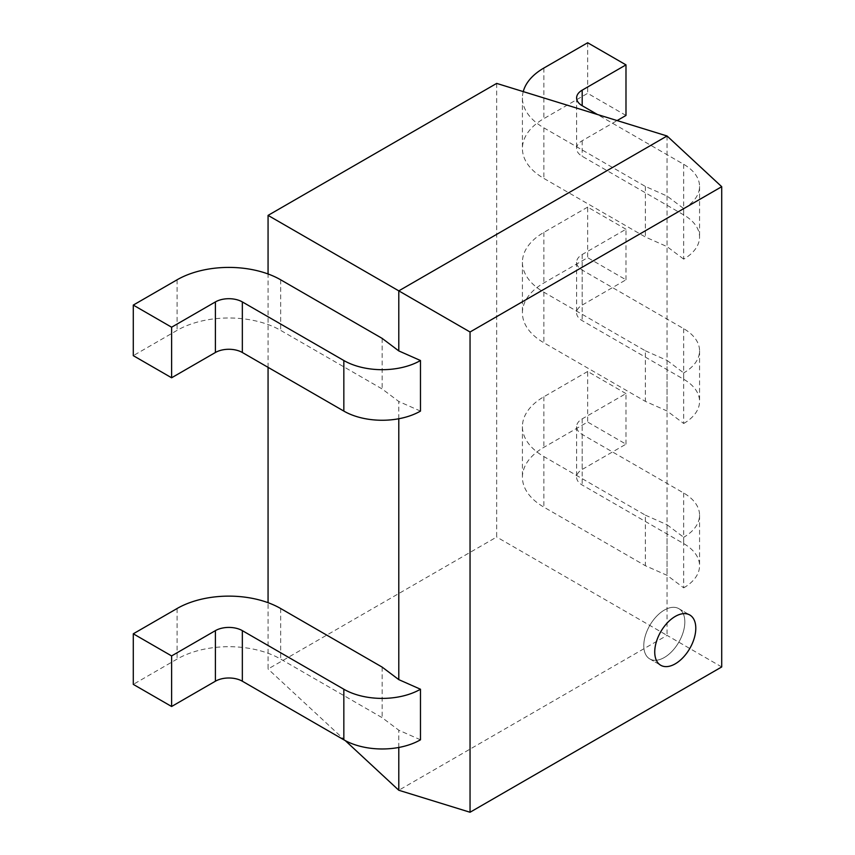 <?xml version="1.0" encoding="UTF-8"?>
<svg xmlns="http://www.w3.org/2000/svg" width="855" height="855" viewBox="0 0 855 855"><rect width="100%" height="100%" fill="white"/><g stroke="black" fill="none" stroke-linecap="round" stroke-linejoin="round"><path stroke-width="0.64" stroke-dasharray="4.28 3.21" d="M683.69 587.845A54.196 31.293 0 0 0 699.561 565.721A54.196 31.293 0 0 0 683.69 543.598L582.191 484.999A19.056 10.997 180 0 1 576.612 477.229A19.056 10.997 180 0 1 582.191 469.448L625.988 444.162L587.663 422.039L543.876 447.325A73.241 42.29 0 0 0 522.416 477.229A73.241 42.29 0 0 0 543.876 507.133L645.365 565.721L667.05 575.33L683.69 587.845L683.69 537.282A54.196 31.293 0 0 0 699.561 515.148A54.196 31.293 0 0 0 683.69 493.025L582.191 434.436A19.056 10.997 180 0 1 576.612 426.656A19.056 10.997 180 0 1 582.191 418.875L625.988 393.589L625.988 444.162M625.988 393.589L587.663 371.465L587.663 422.039M587.663 371.465L543.876 396.752A73.241 42.29 0 0 0 522.416 426.656A73.241 42.29 0 0 0 543.876 456.559L645.365 515.148L645.365 565.721M645.365 515.148L667.05 524.756L667.05 575.33M667.05 524.756L683.69 537.282M420.478 739.81L398.793 730.202L382.164 717.687L280.664 659.087A73.241 42.29 0 0 0 177.081 659.087L133.284 684.374M398.793 747.462L398.793 730.202M382.164 667.114L382.164 717.687M420.478 411.095L398.793 401.487L382.164 388.972L280.664 330.372A73.241 42.29 0 0 0 177.081 330.372L133.284 355.659M398.793 418.747L398.793 401.487M382.164 338.398L382.164 388.972M683.69 423.492A54.196 31.293 0 0 0 699.561 401.369A54.196 31.293 0 0 0 683.69 379.246L582.191 320.646A19.056 10.997 180 0 1 576.612 312.866A19.056 10.997 180 0 1 582.191 305.085L625.988 279.809L587.663 257.676L543.876 282.962A73.241 42.29 0 0 0 522.416 312.866A73.241 42.29 0 0 0 543.876 342.77L645.365 401.369L667.05 410.977L683.69 423.492L683.69 372.919A54.196 31.293 0 0 0 699.561 350.796A54.196 31.293 0 0 0 683.69 328.673L582.191 270.073A19.056 10.997 180 0 1 576.612 262.293A19.056 10.997 180 0 1 582.191 254.523L625.988 229.236L625.988 279.809M625.988 229.236L587.663 207.113L587.663 257.676M587.663 207.113L543.876 232.389A73.241 42.29 0 0 0 522.416 262.293A73.241 42.29 0 0 0 543.876 292.196L645.365 350.796L645.365 401.369M645.365 350.796L667.05 360.404L667.05 410.977M667.05 360.404L683.69 372.919M523.249 91.603A73.241 42.29 0 0 0 522.416 97.94A73.241 42.29 0 0 0 543.876 127.844L645.365 186.433L667.05 196.041L683.69 208.567L683.69 259.129A54.196 31.293 0 0 0 699.561 237.006A54.196 31.293 0 0 0 683.69 214.883L582.191 156.283A19.056 10.997 180 0 1 576.612 148.514A19.056 10.997 180 0 1 582.191 140.733L617.107 120.576M683.69 208.567A54.196 31.293 0 0 0 699.561 186.433A54.196 31.293 0 0 0 683.69 164.31L597.378 114.485M625.988 115.446L587.663 93.323L543.876 118.61A73.241 42.29 0 0 0 522.416 148.514A73.241 42.29 0 0 0 543.876 178.417L645.365 237.006L667.05 246.614L683.69 259.129M587.663 42.75L587.663 93.323M645.365 186.433L645.365 237.006M667.05 196.041L667.05 246.614M664.314 657.506A29.038 16.758 120 0 0 683.273 631.92A29.038 16.758 120 0 0 678.827 608.664A29.038 16.758 120 0 0 664.314 610.096A29.038 16.758 120 0 0 645.343 635.682A29.038 16.758 120 0 0 649.8 658.948A29.038 16.758 120 0 0 664.314 657.506A29.038 16.758 120 0 0 683.273 631.92A29.038 16.758 120 0 0 678.827 608.664A29.038 16.758 120 0 0 664.314 610.096A29.038 16.758 120 0 0 645.343 635.682A29.038 16.758 120 0 0 649.8 658.948A29.038 16.758 120 0 0 664.314 657.506M496.68 83.405L496.68 537.026L268.064 669.005L268.064 602.7M268.064 367.351L268.064 273.985M721.716 666.943L667.05 635.383L398.793 790.255M667.05 135.988L667.05 635.383L496.68 537.026M345.26 740.601L268.064 669.005M683.69 493.025L683.69 543.598M582.191 434.436L582.191 484.999M582.191 418.875L582.191 469.448M543.876 396.752L543.876 447.325M543.876 456.559L543.876 507.133M280.664 608.514L280.664 659.087M177.081 608.514L177.081 659.087M280.664 279.799L280.664 330.372M177.081 279.799L177.081 330.372M683.69 328.673L683.69 379.246M582.191 270.073L582.191 320.646M582.191 254.523L582.191 305.085M543.876 232.389L543.876 282.962M543.876 292.196L543.876 342.77M683.69 164.31L683.69 214.883M582.191 140.733L582.191 156.283M543.876 68.037L543.876 118.61M543.876 127.844L543.876 178.417M699.561 515.148L699.561 565.721M576.612 426.656L576.612 477.229M522.416 426.656L522.416 477.229M699.561 350.796L699.561 401.369M576.612 262.293L576.612 312.866M522.416 262.293L522.416 312.866M699.561 186.433L699.561 237.006M576.612 97.94L576.612 148.514M522.416 97.94L522.416 148.514M678.827 608.664L689.782 614.98L678.827 608.664M649.8 658.948L660.744 665.265L649.8 658.948"/><path stroke-width="1.28" d="M171.609 655.924L215.396 630.637A19.056 10.997 180 0 1 242.339 630.637L343.838 689.237A54.196 31.293 0 0 0 420.478 689.237L420.478 739.81A54.196 31.293 0 0 1 343.838 739.81L242.339 681.211A19.056 10.997 180 0 0 215.396 681.211L171.609 706.497L133.284 684.374L133.284 633.801L171.609 655.924L171.609 706.497M420.478 689.237L398.793 679.629L382.164 667.114L280.664 608.514A73.241 42.29 0 0 0 177.081 608.514L133.284 633.801M171.609 327.209L215.396 301.922A19.056 10.997 180 0 1 242.339 301.922L343.838 360.521A54.196 31.293 0 0 0 420.478 360.521L420.478 411.095A54.196 31.293 0 0 1 343.838 411.095L242.339 352.495A19.056 10.997 180 0 0 215.396 352.495L171.609 377.782L133.284 355.659L133.284 305.085L171.609 327.209L171.609 377.782M420.478 360.521L398.793 350.913L382.164 338.398L280.664 279.799A73.241 42.29 0 0 0 177.081 279.799L133.284 305.085M597.378 114.485L582.191 105.721A19.056 10.997 180 0 1 576.612 97.94A19.056 10.997 180 0 1 582.191 90.16L625.988 64.873L625.988 115.446L617.107 120.576M625.988 64.873L587.663 42.75L543.876 68.037A73.241 42.29 0 0 0 523.249 91.603M675.258 663.833A29.038 16.758 120 0 0 694.228 638.247A29.038 16.758 120 0 0 689.782 614.98A29.038 16.758 120 0 0 675.258 616.423A29.038 16.758 120 0 0 656.298 642.009A29.038 16.758 120 0 0 660.744 665.265A29.038 16.758 120 0 0 675.258 663.833A29.038 16.758 120 0 0 694.228 638.247A29.038 16.758 120 0 0 689.782 614.98A29.038 16.758 120 0 0 675.258 616.423A29.038 16.758 120 0 0 656.298 642.009A29.038 16.758 120 0 0 660.744 665.265A29.038 16.758 120 0 0 675.258 663.833M268.064 602.7L268.064 367.351M268.064 273.985L268.064 215.385L496.68 83.405L667.05 135.988L721.716 186.689L470.047 331.997L470.047 812.25L721.716 666.943L721.716 186.689M398.793 747.462L398.793 790.255L470.047 812.25M398.793 350.913L398.793 290.86L470.047 331.997M398.793 679.629L398.793 418.747M268.064 215.385L398.793 290.86L667.05 135.988M398.793 790.255L345.26 740.601M215.396 630.637L215.396 681.211M242.339 630.637L242.339 681.211M343.838 689.237L343.838 739.81M215.396 301.922L215.396 352.495M242.339 301.922L242.339 352.495M343.838 360.521L343.838 411.095M582.191 90.16L582.191 105.721"/></g></svg>
